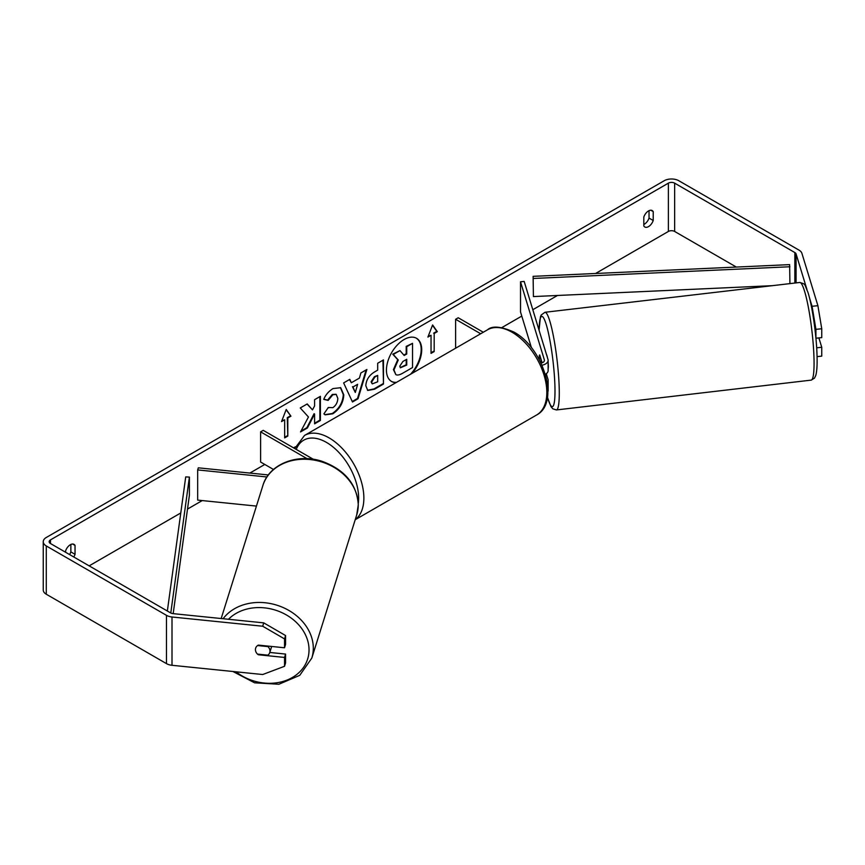 <?xml version="1.0" encoding="UTF-8"?>
<svg xmlns="http://www.w3.org/2000/svg" width="865" height="865" viewBox="0 0 865 865"><rect width="100%" height="100%" fill="white"/><g stroke="black" fill="none" stroke-linecap="round" stroke-linejoin="round"><path stroke-width="1.3" d="M266.928 476.972L197.674 469.922L198.312 467.824L268.355 474.95M273.491 469.468L260.614 462.04L260.614 431.851L307.064 458.666M313.379 459.304L263.23 430.348L260.614 431.851M197.674 469.922L197.674 500.111L256.44 506.09M271.524 646.447A7.396 6.023 17.4 0 1 271.307 647.658L269.761 652.567A7.396 6.023 17.4 0 1 267.89 655.162L257.5 654.102A7.396 6.023 17.4 0 1 255.435 649.615A7.396 6.023 17.4 0 1 255.651 648.166M257.608 645.549L267.923 646.598A7.396 6.023 17.4 0 1 269.988 651.096A7.396 6.023 17.4 0 1 269.761 652.567M412.173 373.302A24.934 14.391 120 0 0 416.53 338.302A24.934 14.391 120 0 0 404.063 339.545A24.934 14.391 120 0 0 387.779 361.516A24.934 14.391 120 0 0 391.596 381.497A24.934 14.391 120 0 0 395.965 382.665M410.551 374.242A24.934 14.391 120 0 0 416.27 338.161M649.031 210.649L649.031 218.088A7.396 4.271 -60 0 1 644.328 224.208A7.396 4.271 -60 0 1 643.809 224.478M648.512 226.619A7.396 4.271 -60 0 1 644.814 226.987A7.396 4.271 -60 0 1 643.809 225.927L643.809 217.05A7.396 4.271 -60 0 1 652.21 210.563A7.396 4.271 -60 0 1 653.216 211.611L653.216 220.499A7.396 4.271 -60 0 1 648.512 226.619M308.448 416.995L300.523 431.949L307.399 427.98L314.601 414.021L314.601 423.818L320.396 420.476L320.396 396.332L314.601 399.673L314.601 405.923L312.481 409.869L307.216 403.933L300.263 407.956L308.448 416.995M351.32 382.762L359.418 378.081L360.889 372.945L366.879 369.496L358.024 398.776L352.477 401.976L343.632 382.914L349.806 379.346L351.32 382.762L349.492 379.53M736.331 267.058L674.646 231.452A4.433 2.563 0 0 0 668.375 231.452L595.563 273.491M557.482 295.473L532.808 309.724M521.779 316.082L501.916 327.554M295.343 446.816L293.549 447.854M264.798 464.451L249.866 473.068M202.237 500.575L187.5 509.085M180.785 512.956L89.149 565.861M806.98 289.602L796.081 253.921A4.433 2.563 0 0 0 794.849 252.558L674.646 183.153A4.433 2.563 0 0 0 668.375 183.153L50.462 539.901A4.433 2.563 0 0 0 49.164 541.717A4.433 2.563 0 0 0 50.462 543.523L170.665 612.928A4.433 2.563 0 0 0 173.032 613.631L263.728 622.865L285.569 635.548L285.569 644.414L284.542 647.777L258.332 645.106A7.396 5.947 17 0 0 255.629 648.22A7.396 5.947 17 0 0 255.878 651.778M73.752 556.974A7.396 4.271 120 0 0 75.039 554.314L75.039 545.426A7.396 4.271 120 0 0 74.022 544.366A7.396 4.271 120 0 0 65.621 550.854L65.621 552.281M281.525 421.59L286.229 409.469L290.932 416.162L287.796 417.968L287.796 436.079L284.661 437.895L284.661 419.785L281.525 421.59M434.176 333.468L437.312 331.652L432.608 324.959L427.905 337.08L431.04 335.274L431.04 353.385L434.176 351.568L434.176 333.468L434.176 351.568M365.819 385.768L365.819 385.693C366.219 379.724 369.214 375.096 374.815 371.809L377.681 370.155L377.681 363.257L383.476 359.916L383.476 384.06L374.513 389.228L367.744 390.439L365.819 385.768M328.278 407.48L332.841 407.664C335.966 405.49 337.631 402.409 337.837 398.408L336.215 394.408L332.841 394.764L328.127 400.419L323.759 399.349C325.521 394.948 328.603 391.348 333.025 388.558L340.702 387.715L343.805 394.883C343.297 402.885 339.621 409.188 332.787 413.805L325.11 414.832L323.91 413.892L328.278 407.48L328.711 407.815M817.901 305.691L821.75 328.754L815.922 329.349L812.073 306.286L817.901 305.691L801.909 253.326A10.348 5.979 0 0 0 799.033 250.136L678.83 180.742A10.348 5.979 0 0 0 664.19 180.742L46.277 537.489A10.348 5.979 0 0 0 43.25 541.717A10.348 5.979 0 0 0 46.277 545.945L166.48 615.339A10.348 5.979 0 0 0 172.005 616.994L262.701 626.228L263.728 622.865M69.568 554.562A7.396 4.271 120 0 0 70.854 551.892L70.854 544.463M269.793 652.459L285.569 654.07L284.542 657.432L258.332 654.762A7.396 5.947 17 0 1 257.543 654.102M285.569 635.548L284.542 638.911L284.542 647.777M284.542 638.911L262.701 626.228M43.25 541.717L43.25 590.006A10.348 5.979 0 0 0 46.277 594.233L166.48 663.628A10.348 5.979 0 0 0 172.005 665.293L262.701 674.527L284.542 666.288L285.569 662.925L285.569 654.07M284.542 657.432L284.542 666.288M816.668 347.795L821.75 347.276L821.75 356.142L817.057 356.618M812.073 306.286L809.402 297.56M815.922 329.349L815.911 338.172M815.922 338.215L821.75 337.62L821.75 328.754M821.75 347.276L818.885 337.912M653.216 211.611L650.794 210.217M653.216 220.499L649.031 218.088M258.505 654.199L258.332 654.762M75.039 545.426L72.606 544.02M75.039 554.314L70.854 551.892M399.965 350.595L392.742 354.163L397.738 359.71L393.424 369.636L395.846 374.588L393.953 369.928L398.257 360.013L393.261 354.466L399.965 350.595L404.182 355.483L406.734 354.012L406.734 346.681L412.54 343.329L412.54 367.528L402.636 373.248C399.457 375.032 397.186 375.475 395.802 374.567L395.694 374.502M403.836 355.082L406.204 353.709L406.204 346.389L412.54 343.329M391.337 381.335A24.934 14.391 120 0 0 396.538 382.33M286.12 409.75L290.932 416.162M290.413 415.86L287.277 417.665L287.796 417.968M287.277 417.665L287.796 436.079M284.661 437.29L287.277 435.776M281.828 420.812L284.661 419.785M433.657 351.266L431.04 352.779M428.207 336.312L431.04 335.274M433.657 333.166L436.793 331.349L432.5 325.24M357.645 384.287L352.985 386.979L355.299 392.461L357.645 384.287L352.985 386.979M352.455 386.677L355.299 392.461M366.133 369.928L357.505 398.473L358.024 398.776M357.505 398.473L352.25 401.501M371.615 382.103L372.318 383.876L377.681 381.779L377.681 375.399L374.934 376.989L371.615 382.103L371.096 381.811L372.08 383.682M371.096 381.811L374.404 376.686L377.681 375.399M382.946 360.218L383.476 384.06M382.946 383.757L373.994 388.926L367.484 390.277M312.481 409.869L307.053 404.031M314.601 423.223L319.866 420.174L319.866 396.635M300.988 431.073L306.88 427.678L314.071 413.719L314.601 414.021M340.442 387.574L343.286 394.581C342.778 402.582 339.102 408.886 332.257 413.502L324.851 414.67M335.944 394.278L332.322 394.462L327.597 400.117L328.127 400.419M327.597 400.117L323.834 399.197M399.792 366.144L400.419 367.787L406.734 365.073L406.734 359.267L402.895 361.483L399.792 366.144M400.181 367.593L406.204 364.771L406.204 359.57M539.252 359.678A7.396 1.049 84.2 0 1 539.219 358.099A7.396 0.973 83.3 0 1 539.49 355.082L539.587 355.072A7.396 1.049 84.2 0 1 539.728 354.953L542.128 362.803M547.21 382.514A8.877 5.125 0 0 0 548.129 380.243A8.877 5.125 0 0 0 547.988 379.357L546.269 373.723M548.129 380.243L548.129 390.504A8.877 5.125 180 0 1 547.913 391.629M541.955 365.203A8.877 5.125 180 0 0 548.129 360.327A8.877 5.125 180 0 0 547.988 359.44L524.168 281.428L520.525 281.795L544.345 359.808A5.179 2.984 180 0 1 544.431 360.327A5.179 2.984 180 0 1 541.003 363.138M483.297 332.246L458.223 317.769L455.606 319.282L455.606 348.227M480.68 333.749L455.606 319.282M548.129 360.327L548.129 370.588A8.877 5.125 180 0 1 545.328 374.318M520.525 281.795L520.525 311.984L531.445 347.741M541.598 361.062L541.328 361.094A7.396 0.973 83.3 0 1 541.555 362.997M546.442 354.369A7.396 0.973 83.3 0 1 547.415 357.569M548.129 362.413A7.396 0.973 83.3 0 1 548.334 365.744A7.396 0.973 83.3 0 1 548.129 368.631M539.295 359.743A7.396 0.973 83.3 0 1 539.219 358.099M541.328 361.094L539.49 355.082M533.121 276.335L533.413 296.576L533.121 276.335L789.626 264.625L789.918 283.612M772.413 285.666L533.413 296.576M789.918 266.755L533.413 278.465M167.356 611.014L185.715 476.907L189.403 477.08L189.403 495.191L173.184 613.653M170.783 612.993L189.403 477.08M221.17 618.54L262.906 485.46A49.164 40.05 17.4 0 1 315.941 460.45A49.164 40.05 17.4 0 1 358.24 505.106A49.164 40.05 17.4 0 1 356.726 514.891L311.8 658.114A49.164 40.05 -162.6 0 0 313.314 648.328A49.164 40.05 -162.6 0 0 277.622 605.424A49.164 40.05 -162.6 0 0 223.094 618.735M228.479 619.275A45.467 37.033 17.4 0 1 278.519 611.209A45.467 37.033 17.4 0 1 309.032 650.004A45.467 37.033 17.4 0 1 283.406 681.328A45.467 37.033 17.4 0 1 235.983 671.802M668.375 183.153L668.375 231.452M50.462 539.901L50.462 543.523M172.005 616.994L172.005 665.293M674.646 183.153L674.646 231.452M794.849 252.558L794.849 283.039M796.081 253.921L796.081 282.898M46.277 545.945L46.277 594.233M166.48 615.339L166.48 663.628M544.345 359.808L544.345 360.846M536.646 414.973A49.164 28.383 -120 0 0 544.182 375.583A49.164 28.383 -120 0 0 512.069 332.257A49.164 28.383 -120 0 0 487.482 329.825C492.099 325.575 500.911 326.332 513.918 332.074C543.123 347.579 560.542 402.571 536.646 414.973L355.212 519.724M487.482 329.825L304.512 435.452A49.164 28.383 60 0 1 329.1 437.895A49.164 28.383 60 0 1 360.759 479.718A49.164 28.383 60 0 1 355.266 519.573M358.272 503.452A45.467 26.253 -120 0 0 326.483 442.415A45.467 26.253 -120 0 0 296.262 449.422M814.019 359.245A49.164 6.444 -96.7 0 0 808.57 308.383A49.164 6.444 -96.7 0 0 799.757 282.466C806.266 284.401 804.007 283.709 807.791 291.905C812.267 305.172 816.711 336.604 817.068 357.061C817.284 365.56 816.841 371.723 815.738 375.551L814.473 378.156L811.186 380.124A49.164 6.444 -96.7 0 0 814.019 359.245M539.068 330.214L540.43 316.85L541.209 315.011L544.982 312.276A49.164 6.444 83.3 0 1 553.795 338.193A49.164 6.444 83.3 0 1 559.233 389.066A49.164 6.444 83.3 0 1 556.411 409.945L811.186 380.124M547.469 397.176A45.467 5.968 -96.7 0 0 554.952 387.39A45.467 5.968 -96.7 0 0 546.831 326.559A45.467 5.968 -96.7 0 0 539.122 330.408M311.8 658.114L299.733 675.349L278.876 684.258L254.591 682.82L232.89 671.489M356.726 514.891L358.294 504.749C356.834 484.281 344.897 469.857 322.483 461.467C297.744 452.871 269.004 464.029 262.906 485.46M304.512 435.452L294.76 448.546M544.982 312.276L799.757 282.466M547.437 397.359L550.951 406.582L552.778 408.799L556.411 409.945"/></g></svg>
